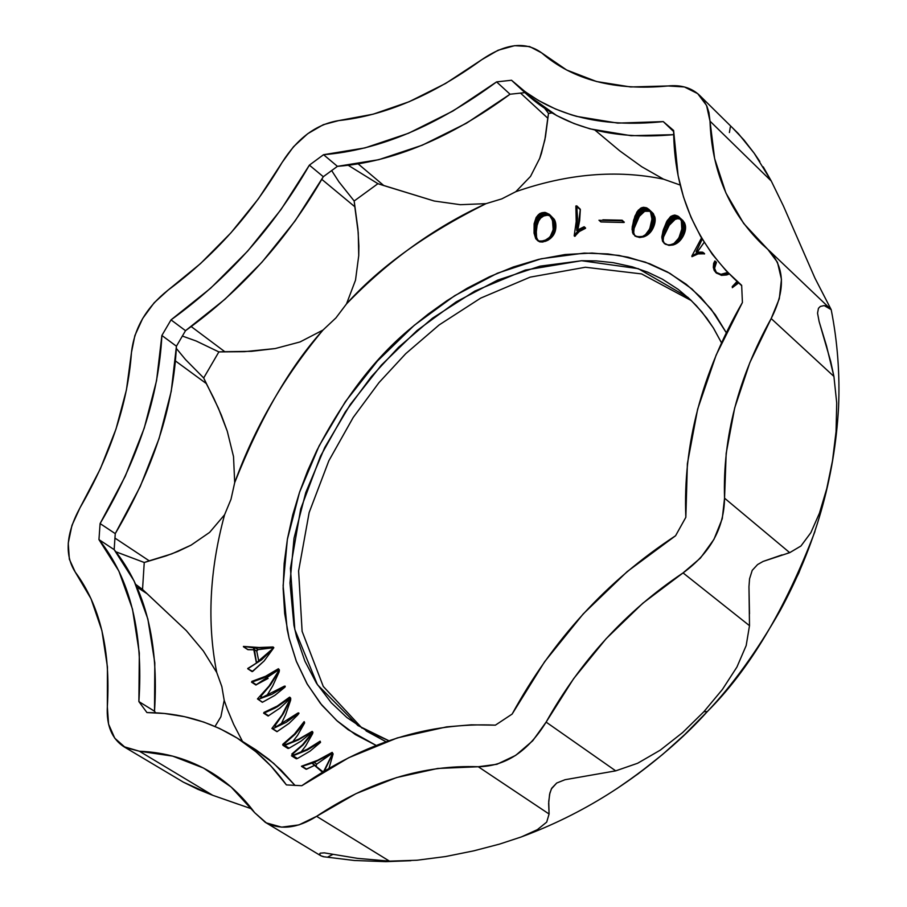 <?xml version="1.0" encoding="UTF-8"?>
<svg xmlns="http://www.w3.org/2000/svg" width="907" height="907" viewBox="0 0 907 907"><rect width="100%" height="100%" fill="white"/><g stroke="black" fill="none" stroke-linecap="round" stroke-linejoin="round"><path stroke-width="1.36" d="M733.037 128.397L743.967 139.995L754.171 153.204L771.267 181.026L783.455 206.07L814.894 278.007L831.175 309.638L824.214 305.58L820.347 306.43L818.454 308.312L817.547 313.176L819.112 321.509L826.515 345.884L833.918 376.428L836.719 402.957L836.061 431.539L832.501 460.733L826.765 488.624L819.452 513.158L810.847 532.681L800.96 545.991L789.714 552.658L763.116 561.422L757.594 564.551L752.22 570.356L749.556 578.813L748.967 586.727L749.499 625.683L746.178 645.569L736.938 667.019L722.426 689.433L703.866 711.734L707.369 711.53C732.414 685.25 756.597 651.748 779.918 611.023L798.795 573.077L814.939 531.525C785.031 609.821 749.171 669.831 707.369 711.53L703.866 711.734L682.688 732.505L660.251 750.157L637.655 763.252L615.717 770.859L564.993 779.725L556.705 783.036L551.388 788.897L549.597 794.305L548.644 803.511L549.086 814.021L546.694 822.116L537.386 829.644L521.321 836.934L499.519 844.111L473.647 850.868L445.496 856.559L416.914 860.244L389.477 861.14L357.449 858.351L324.332 852.863L320.273 853.158L319.502 854.099L320.942 855.834L323.346 856.707L354.388 860.494L385.758 861.65L410.95 860.686M616.726 788.75L638.143 773.83L662.643 754.42L684.694 734.591L707.369 711.53C683.47 738.23 653.255 763.966 616.726 788.75M251.806 808.908L212.748 795.303L183.407 782.174L169.45 773.83M729.398 132.547L730.328 126.991M362.074 728.174L323.277 686.452L302.122 631.351L298.596 570.957L309.151 512.557L328.833 460.79L353.186 417.481L378.99 382.607L405.735 353.673L439.147 324.933L480.653 298.131L530.107 277.157L585.4 267.248L641.623 273.925L691.451 300.671L641.623 273.925L585.4 267.248L530.107 277.157L480.653 298.131L439.158 324.933L405.746 353.673L378.99 382.595L353.197 417.481L328.844 460.779L309.151 512.546L298.607 570.934L302.11 631.329L323.266 686.429L362.052 728.162M721.507 342.812L713.197 327.654L701.803 311.838L690.612 299.866L678.209 289.39L662.382 279.175L647.723 272.168L632.258 266.817L613.234 262.667L596.307 260.91L581.806 260.717L540.05 266.159L497.716 280.082L456.255 301.827L417.039 330.533L381.314 365.181L350.215 404.59L324.751 447.502L305.784 492.535L294.027 538.202L289.979 582.997L293.947 625.342L296.578 636.793L304.888 661.112L316.475 683.22L331.236 702.71L346.859 717.505L367.108 731.076L388.854 740.713L357.925 725.566L317.427 684.694L294.82 629.526L290.433 568.383L300.693 508.974L320.488 456.221L345.17 412.129L371.348 376.677L398.513 347.324L432.537 318.153L474.871 291.045L525.312 270.071L581.534 260.717L638.301 268.676L687.891 297.349L696.429 305.738L706.734 318.142L713.594 328.289L721.507 342.823M386.008 741.722L366.077 730.895M787.219 553.372L789.714 552.658L724.546 498.17C724.103 528.157 710.272 553.066 683.062 572.907L749.499 625.683L746.166 645.603L736.903 667.087L722.357 689.535L703.753 711.859L682.597 732.584L660.183 750.202L637.621 763.263L615.717 770.859L546.116 722.108C580.537 660.704 626.181 610.967 683.062 572.907L749.499 625.683M749.488 613.869L748.967 586.727L749.556 578.813L752.22 570.356L757.594 564.551L763.116 561.422L782.038 554.88M615.717 770.859L546.116 722.108C528.135 751.427 505.516 766.302 478.272 766.744L549.086 814.021L548.735 801.391L549.891 793.013L551.773 788.172L556.705 783.036L564.993 779.725L615.717 770.859M549.086 814.021L546.694 822.116L537.386 829.644L521.321 836.934L499.519 844.111L473.647 850.868L445.496 856.559L416.914 860.244L389.477 861.14L316.6 816.323C369.364 781.267 423.263 764.737 478.272 766.744L549.086 814.021M324.377 856.877L320.942 855.834L319.502 854.099L320.273 853.158L324.332 852.863L357.449 858.351L389.477 861.14L316.6 816.323C297.507 828.397 280.388 830.381 265.252 822.286L254.64 812.649L231.115 787.004L203.542 768.07L172.693 756.121L139.417 751.234C165.459 752.277 189.348 759.318 211.07 772.345C227.68 782.435 242.203 795.87 254.64 812.649L266.341 822.898L281.612 827.15L298.947 824.905L316.6 816.323L355.941 793.67L396.586 777.56L437.662 768.467L478.272 766.744L496.923 764.295L515.698 755.361L532.692 740.804L546.116 722.108L573.666 678.606L606.125 638.709L642.825 603.223L683.062 572.907L700.408 558.1L713.945 539.382L722.267 518.691L724.546 498.17C722.63 437.696 738.173 377.822 771.177 318.55L833.918 376.428L830.676 361.349L819.112 321.509L817.547 313.176L818.454 308.312L820.347 306.43L824.214 305.58L827.467 306.396M327.971 856.911L332.699 854.496M238.632 804.362L212.748 795.303L139.417 751.234L123.715 746.62C111.799 738.638 106.334 725.351 107.343 706.734L107.434 666.906L101.901 630.603L91.017 598.745L75.213 572.034C100.008 605.309 110.722 650.206 107.343 706.734L108.557 724.103L114.758 738.196L125.381 747.572L139.417 751.234L212.748 795.303L197.885 789.305L183.407 782.174L124.18 746.892M75.213 572.034C64.42 554.937 66.03 533.486 80.065 507.671L100.416 468.681L116.005 429.045L126.424 389.942L131.47 352.472C127.898 402.855 110.767 454.588 80.065 507.671L71.948 525.391L68.24 543.146L69.351 559.222L75.213 572.034M131.47 352.472C134.281 327.971 146.48 307.19 168.09 290.104L200.526 263.574L230.922 232.85L258.393 198.814L282.1 162.466C251.829 213.712 213.825 256.262 168.09 290.104L154.111 302.825L142.671 318.482L134.871 335.579L131.47 352.472M282.1 162.466C297.383 138.193 316.26 124.236 338.73 120.586L373.151 114.191L409.114 101.743L445.632 83.455L481.651 59.771C432.582 95.36 384.953 115.631 338.73 120.586L323.266 124.713L307.688 133.726L293.517 146.73L282.1 162.466M481.651 59.771C505.562 43.411 525.55 41.11 541.604 52.844L566.66 70.009L596.545 81.528L630.603 86.959L668.051 85.961C614.923 91.006 572.77 79.963 541.604 52.844L529.609 46.552L514.598 45.679L498.079 50.248L481.651 59.771M769.181 250.604L831.175 309.638L814.894 278.007L783.455 206.07L771.267 181.026L710.011 121.153L714.614 158.498L725.872 192.908L743.695 223.485L767.832 249.391L761.801 243.949C729.092 211.796 711.825 170.867 710.011 121.153L706.542 105.416L697.698 93.636L684.411 86.959L668.051 85.961C681.055 84.668 691.565 87.786 699.569 95.326L703.31 99.713L707.063 106.629L708.911 112.525L710.011 121.153L771.267 181.026L763.263 166.899M759.851 161.514L754.171 153.204L738.411 133.669L699.898 95.654M767.832 249.391L769.272 250.683C784.793 267.803 785.428 290.421 771.177 318.55L833.918 376.428L836.719 402.957L836.061 431.539L832.501 460.733L826.765 488.624L819.452 513.158L810.847 532.681L800.96 545.991L789.714 552.658L724.546 498.17L726.167 453.409L734.693 407.912L749.828 362.641L771.177 318.55L779.294 298.732L781.449 279.333L777.469 262.316L767.832 249.391M685.839 517.307L687.381 463.681L697.63 409.17L716.145 355.045L742.414 302.496L741.665 285.342L726.008 270.626L712.312 254.289L700.646 236.478L691.032 217.34L683.515 197.023L678.107 175.663L673.606 130.438L663.255 121.606L617.735 123.114L576.603 116.379L571.138 114.758L555.481 108.999L538.588 100.541L525.391 91.902L511.525 80.247L496.594 81.891L452.888 111.062L408.524 133.261L364.965 147.909L323.55 154.7L309.378 165.142L281.023 209.54L247.736 251.035L210.639 288.222L171.026 319.876L161.877 335.477L156.56 380.645L144.258 428.081L125.257 476.254L100.099 523.566L98.954 539.608L118.84 571.002L132.501 609.141L139.327 653.074L138.884 701.587L146.945 712.573L164.541 713.503L184.506 716.666L203.78 722.074L219.619 728.502L237.203 738.094L255.91 751.744L270.955 766.03L286.408 784.906L301.793 785.711L348.673 757.742L397.323 737.913L446.618 726.881L471.141 724.829L495.381 725.158L512.126 714.081L544.574 661.781L583.212 613.926L627.191 571.591L675.568 535.754L685.839 517.307C682.869 444.747 701.735 373.14 742.414 302.496L741.665 285.342L734.704 279.22C694.558 240.389 674.184 190.799 673.606 130.438L663.255 121.606L673.618 131.538L663.255 121.606C599.674 128.182 549.71 114.985 513.385 81.993L511.525 80.247L496.594 81.891L510.051 94.226L466.493 123.205L422.243 145.211L378.775 159.689L337.427 166.344L323.3 176.718L295.092 220.923L261.953 262.214L225.004 299.208L185.516 330.681L176.423 346.213L171.242 391.257L159.088 438.535L140.245 486.526L115.257 533.633L114.157 549.631L134.111 580.979L147.875 619.039L154.814 662.858L154.519 711.224L155.63 712.823L154.519 711.224L138.884 701.587L154.519 711.224C158.963 642.326 145.505 588.462 114.157 549.631L115.257 533.633L100.099 523.566L115.257 533.633C153.147 469.327 173.543 406.846 176.423 346.213L185.516 330.681L171.026 319.876L185.516 330.681C241.421 290.614 287.349 239.301 323.3 176.718L337.427 166.344L323.55 154.7L337.427 166.344C393.003 162.024 450.541 137.989 510.051 94.226L524.926 92.639L510.051 94.226L496.594 81.891C436.879 125.937 379.194 150.211 323.55 154.7L309.378 165.142L323.3 176.718L309.378 165.142C273.211 227.986 227.09 279.56 171.026 319.876L161.877 335.477L176.423 346.213L161.877 335.477C158.816 396.28 138.227 458.976 100.099 523.566L98.954 539.608L114.157 549.631L98.954 539.608C130.223 578.462 143.533 632.462 138.884 701.587L146.945 712.573C179.371 712.687 209.347 721.133 236.886 737.901C256.023 749.93 272.531 765.599 286.408 784.906L301.793 785.711C364.659 742.345 429.181 722.165 495.381 725.158L512.126 714.081C552.544 640.093 607.021 580.65 675.568 535.754L685.839 517.307M726.28 332.676L715.283 314.695L700.737 297.235L686.1 284.174L667.507 271.998L649.741 263.756L628.041 257.191L608.019 253.949L584.233 253.098L541.128 258.778L497.455 273.2L454.702 295.671L414.261 325.296L377.425 361.031L345.363 401.676L319.105 445.915L299.525 492.342L287.349 539.45L283.12 585.673L287.168 629.401L289.118 638.301L296.192 660.954L307.382 684.366L321.86 705.158L337.37 721.133L348.277 729.806L376.167 745.429L355.351 734.579L336.61 720.453L320.352 703.31L306.906 683.549L296.464 661.622L289.072 638.109L284.685 613.54L283.131 588.484L284.163 563.428L287.462 538.815L292.712 514.983L299.571 492.206L307.7 470.676L316.815 450.518C344.297 397.72 375.849 356.768 411.449 327.699L428.251 314.037L446.834 300.75L467.23 288.199L489.429 276.771L513.305 266.987L538.633 259.379L565.05 254.538L592.067 253.042L619.05 255.423L645.24 262.1L669.831 273.302L692.007 289.016L711.02 308.981L726.28 332.688M242.486 741.393L233.7 724.444L227.464 709.569L224.199 700.351L221.852 686.656L216.739 672.472C206.898 622.871 209.517 570.299 224.585 514.757L231.002 499.281L234.698 482.637C260.377 417.776 289.809 366.916 322.994 330.057L335.919 317.926L346.519 303.89C379.648 266.93 426.143 233.518 486.027 203.644L501.764 198.882L515.788 191.706C567.431 173.668 616.681 169.484 663.561 179.178L680.193 185.051L663.561 179.178C616.681 169.484 567.431 173.668 515.788 191.706L530.527 176.4L539.733 158.294L544.835 140.052L547.771 118.182L520.459 93.036L547.771 118.182L548.508 113.432L545.436 136.912L541.445 153.328L539.733 158.294L530.527 176.4L515.788 191.706L501.764 198.882L486.027 203.644C435.088 226.999 388.581 260.411 346.519 303.89L355.51 280.161L358.741 255.604L358.242 232.702L354.807 206.728L321.815 179.348L354.807 206.728L354.172 201.003L357.914 228.893L358.877 245.956L358.741 255.604L355.51 280.161L346.519 303.89L335.919 317.926L322.994 330.057C284.061 376.688 254.629 427.548 234.698 482.637L233.518 456.595L227.272 431.21L221.387 415.213L213.712 398.06L206.263 383.525L175.47 360.963L206.263 383.525L203.69 377.958L218.406 408.195L227.272 431.21L233.518 456.595L234.698 482.637L231.002 499.281L224.585 514.757C209.517 570.299 206.898 622.871 216.739 672.472L203.361 650.988L186.366 630.682L147.172 593.779L136.957 587.124L147.172 593.779L142.535 589.448L186.366 630.682L203.361 650.988L216.739 672.472L221.852 686.656L224.199 700.351L227.464 709.569L233.7 724.444L242.486 741.393M306.09 769.238L314.548 765.372L306.668 769.159L302.212 766.358L311.963 763.15L322.484 772.231L311.963 763.15L302.212 766.358L306.498 769.215L301.555 766.392L306.09 769.238M328.969 768.388L333.118 753.932L332.177 752.379L317.597 760.304L301.453 766.245L317.597 760.304L332.177 752.379L333.118 753.932L328.969 768.388M298.675 713.809L298.777 712.925L297.972 712.993L298.97 713.344L297.428 715.272L288.97 723.457L277.179 731.575L272.746 728.763L286.215 722.312L298.448 713.401L286.215 722.312L272.746 728.763L276.952 731.688L288.97 723.457M280.943 724.478L285.614 714.682L290.648 700.147L290.728 698.322L289.718 697.154L289.118 697.494L290.501 697.8L290.648 700.147L285.614 714.682L280.955 724.478M279.866 708.163L268.098 716.02L279.866 708.163L286.759 701.837L289.231 699.104L288.653 698.741L289.673 698.537L289.866 699.603L282.088 714.92L271.896 728.468L276.952 731.688L271.896 728.468L282.088 714.92L289.866 699.603L289.662 698.526M289.877 698.753L288.653 698.741L275.309 707.936L264.266 713.004L277.066 706.927L288.653 698.741M273.778 647.609L272.984 646.974L259.164 647.507L243.439 646.419L253.416 647.802L256.466 663.096L247.747 668.776L261.545 659.865L273.041 648.686L273.812 647.745L273.211 647.054L273.778 647.609M247.69 649.559L253.824 649.786L248.121 649.684L243.926 646.94L247.951 649.661L243.745 646.895L247.826 649.627L243.439 646.77L247.69 649.559M252.123 671.622L264.141 660.965L273.812 647.745L264.141 660.965L252.702 671.395L247.77 668.788L252.123 671.622M732.3 287.678L738.672 282.905L732.618 287.156L737.538 281.85L732.3 287.678M703.9 242.747L697.222 252.191L704.149 242.328M691.95 256.681L698.073 253.915L704.626 253.779L702.517 252.146L696.145 252.078L702.211 239.153L696.247 251.318L697.211 252.203L696.247 251.318L696.145 252.078L702.517 252.146L704.626 253.779L703.401 252.611L704.444 253.971L703.231 252.849L704.41 253.971L703.197 252.86L704.365 253.971L703.163 252.86L703.753 253.869L702.574 252.781L703.095 253.779L701.939 252.713L702.437 253.711L701.315 252.679L701.791 253.665L700.703 252.668L701.156 253.643L700.102 252.679L700.521 253.654L699.512 252.713L698.923 252.781L699.909 253.677L697.8 252.985L698.696 253.813L697.8 252.985L697.222 253.132L698.073 253.915L696.633 253.37L697.222 253.132L696.633 253.37L697.426 254.096L696.077 253.609L696.825 254.289L695.544 253.869L696.236 254.504L695.544 253.869L695.669 254.742L695.034 254.153L695.113 254.992L694.569 255.275L694.535 254.459L694.569 255.275L694.048 255.57L694.048 254.788L694.048 255.57L693.141 255.513L693.594 255.139L691.95 256.681M654.196 225.367L655.171 219.347L653.562 214.007L647.201 208.122L642.065 207.533L638.199 210.299L634.9 216.217L632.179 226.999L632.576 232.759L635.58 236.353L641.566 236.886L645.478 235.049L648.528 232.09L652.11 223.451L654.196 225.367L653.698 226.716L654.196 225.367L652.11 223.451L651.895 214.517L648.494 209.007L653.108 213.372L649.639 210.175L653.108 213.372L650.172 210.877L653.562 214.007L650.659 211.66L654.673 216.376L651.543 213.485L654.922 217.306L651.895 214.517L654.922 217.306L655.092 218.304L652.178 215.617L655.092 218.304L655.171 219.347L652.382 216.773L655.171 219.347L655.171 220.446L652.496 217.986L655.171 220.446L655.069 221.591L652.541 219.267L655.069 221.591L654.877 222.805L652.496 220.605L654.877 222.805L654.593 224.063L652.348 222L654.593 224.063L654.196 225.367M634.945 236.047L639.616 237.521L645.365 236.171L650.421 232.26L653.698 226.716L651.782 224.959L653.698 226.716L653.131 228.008L651.373 226.399L653.131 228.008L652.518 229.21L650.897 227.736L652.518 229.21L651.861 230.321L650.376 228.961L651.861 230.321L651.158 231.33L649.809 230.095L651.158 231.33L650.421 232.26L649.185 231.138L650.421 232.26L649.639 233.099L648.528 232.09L649.639 233.099L648.834 233.87L647.825 232.952L648.834 233.87L647.995 234.562L647.088 233.723L647.995 234.562L647.133 235.174L646.306 234.425L647.133 235.174L646.226 235.718L645.478 235.049L646.226 235.718L645.365 236.171L644.696 235.559L645.365 236.171L644.514 236.546L643.913 236.001L644.514 236.546L643.687 236.863L643.131 236.364L643.687 236.863L639.616 237.521L634.945 236.047M577.646 230.627L580.299 209.245L576.761 205.855L575.866 206.093L576.217 221.603M574.222 235.537L576.217 221.603L575.934 205.946L577.045 206.762L576.739 230.514L584.335 226.965L578.303 230.684L574.188 235.888L575.276 236.092L574.755 235.639L575.344 235.956L575.027 235.004L575.605 235.514L575.276 234.516L575.9 235.072L575.548 234.029L576.217 234.618L575.854 233.541L576.569 234.176L576.183 233.065L576.943 233.734L576.546 232.577L577.351 233.292L576.943 232.101L577.793 232.861L577.362 231.636L578.247 232.419L577.362 231.636L577.804 231.172L578.734 231.988L577.804 231.172L578.303 230.684L579.822 231.16L578.825 230.265L579.335 229.868L580.378 230.797L579.335 229.868L579.868 229.494L581.534 230.106L580.435 229.131L581.013 228.779L582.147 229.777L581.013 228.779L581.625 228.439L582.77 229.471L581.625 228.439L582.249 228.111L583.428 229.165L582.249 228.111L582.895 227.793L584.097 228.87L582.895 227.793L583.575 227.487L584.8 228.587L583.575 227.487L584.233 227.204L585.457 228.337L584.335 226.909L585.616 228.076L584.267 226.795L585.491 228.315L579.278 231.546L574.698 236.342L579.278 231.546L585.616 228.076L583.961 226.807L576.671 230.457L577.532 218.576L576.761 205.855L580.321 209.449L576.999 206.467L580.333 209.721L577.045 206.762L580.333 209.721L579.641 220.639L577.793 230.095M555.889 225.752L554.313 219.381L549.086 214.165L544.551 212.374L539.722 213.587L536.196 217.374L534.121 223.734L534.053 233.144L535.765 238.734L539.041 241.239L543.474 241.194L548.168 239.006L552.046 234.743L553.882 229.471L553.973 224.063L555.889 225.752L555.866 227.079L555.889 225.752L553.973 224.063L552.771 219.109L549.789 214.744L554.313 219.381L551.751 217.113L554.755 220.254L552.295 218.065L554.755 220.254L555.129 221.206L552.771 219.109L555.129 221.206L555.435 222.226L553.179 220.22L555.435 222.226L555.674 223.326L553.519 221.421L555.674 223.326L555.821 224.505L553.78 222.703L555.821 224.505L555.889 225.752M537.658 240.695L539.767 241.874L542.465 242.022L549.608 239.108L554.154 233.847L555.866 227.079L554.086 225.492L555.866 227.079L555.764 228.371L554.098 226.897L555.764 228.371L555.583 229.596L554.03 228.224L555.583 229.596L555.333 230.741L553.882 229.471L555.333 230.741L555.005 231.841L553.655 230.65L555.005 231.841L554.608 232.872L553.361 231.761L554.608 232.872L554.154 233.847L552.987 232.816L554.154 233.847L553.633 234.766L552.544 233.802L553.633 234.766L553.055 235.627L552.046 234.743L553.055 235.627L552.42 236.444L551.467 235.616L552.42 236.444L551.717 237.226L550.832 236.455L551.717 237.226L551.037 237.906L550.209 237.18L551.037 237.906L550.322 238.53L549.551 237.849L550.322 238.53L549.608 239.108L548.871 238.462L549.608 239.108L548.168 239.006L548.871 239.618L548.123 240.094L547.443 239.505L548.123 240.094L547.352 240.514L546.706 239.947L547.352 240.514L545.935 240.332L546.558 240.888L545.141 240.672L545.753 241.217L544.325 240.956L544.926 241.489L542.635 241.375L543.259 241.908L542.465 242.022L539.767 241.874L537.658 240.695M624.265 222.147L622.032 220.22L624.265 222.147M601.126 221.954L599.278 220.299L600.99 221.943L623.948 222.498L622.361 220.344L624.175 222.43L621.941 220.809L623.812 222.498M675.749 243.915L680.159 240.468L683.22 236.035L685.159 230.956L685.533 226.546L684.604 222.975L682.846 220.48L677.914 216.104L674.377 215.095L670.409 216.75L666.634 221.671L662.983 230.922L661.838 237.634L662.734 241.568L665.659 244.357L669.355 245.117L674.967 243.189L675.749 243.915L674.797 244.368L675.749 243.915L674.967 243.189L678.119 240.219L680.738 235.661L682.597 228.575L682.2 222.578L679.139 217.034L684.604 222.975L681.123 219.755L684.604 222.975L681.52 220.605L684.921 223.757L681.871 221.523L685.182 224.596L685.397 225.548L682.2 222.578L685.397 225.548L685.533 226.546L682.438 223.678L685.533 226.546L685.567 227.578L682.597 224.823L685.567 227.578L685.533 228.655L682.688 226.024L685.533 228.655L685.397 229.788L682.688 227.272L685.397 229.788L685.159 230.956L682.597 228.575L685.159 230.956L684.83 232.169L682.415 229.925L684.83 232.169L684.4 233.416L682.143 231.319L684.4 233.416L683.867 234.709L681.758 232.77L683.867 234.709L683.22 236.035L681.282 234.244L683.22 236.035L682.506 237.294L680.738 235.661L682.506 237.294L681.758 238.45L680.137 236.965L681.758 238.45L680.976 239.505L679.502 238.156L680.976 239.505L680.159 240.468L678.833 239.233L680.159 240.468L679.332 241.33L678.119 240.219L679.332 241.33L678.47 242.101L677.37 241.092L678.47 242.101L677.586 242.793L676.599 241.886L677.586 242.793L676.679 243.393L675.794 242.577L676.679 243.393L675.749 243.915M664.321 243.541L668.947 245.423L674.797 244.368L674.105 243.722L674.797 244.368L673.912 244.709L673.289 244.142L673.912 244.709L673.039 244.992L668.947 245.423L664.321 243.541M728.604 274.254L727.584 273.302L726.677 273.789L727.595 274.64L728.604 274.254L727.595 274.64L726.677 273.789L725.759 274.197L726.575 274.957L727.595 274.64L725.759 274.197L724.806 274.526L726.575 274.957L721.45 275.354L715.748 272.519L713.31 267.361L714.761 261.012L714.036 267.826L716.156 272.315L720.952 274.322L727.097 272.622L720.952 274.322L716.156 272.315L714.036 267.826L714.013 266.25L714.671 266.862L714.047 265.796L714.75 266.443L714.104 265.354L714.852 266.046L714.172 264.901L714.965 265.638L714.263 264.447L715.113 265.218L714.376 263.994L715.26 264.81L714.512 263.529L715.442 264.402L714.659 263.075L715.646 263.982L714.818 262.611L715.861 263.563L714.999 262.146L716.088 263.155L715.158 261.772L716.292 262.826L715.204 261.624L716.349 262.69L715.226 261.488L716.394 262.554L715.238 261.375L716.417 262.463L715.181 261.148L716.371 262.248L715.135 261.103L716.417 262.463L714.569 268.313L716.417 272.542L714.569 268.313L716.417 262.338L714.829 261.001L713.639 263.381L713.31 267.361L714.217 270.49L716.428 273.132L721.042 274.98L727.584 273.302L729.228 273.948M285.036 687.064L285.229 686.18L284.39 686.157L285.229 686.18L285.036 687.064L274.832 695.397L262.565 702.199L258.2 699.399L272.077 694.195L284.798 686.656L272.077 694.195L258.2 699.399L262.565 702.199M266.783 695.782L272.724 685.93L279.129 671.906L279.39 669.978L278.46 668.754L277.916 669.026L279.39 669.978L279.129 671.906L272.724 685.93L266.794 695.782M268.075 678.436L255.831 684.978L278.234 670.114L278.358 671.293L269.073 686.032L257.452 698.912L262.338 702.29L257.452 698.912L269.073 686.032L278.358 671.293L278.336 670.194M320.545 742.38L320.08 741.2L307.269 749.261L293.415 755.112L307.269 749.261L320.148 741.178L320.545 742.38L309.99 751.177L320.545 742.38M300.852 752.3L305.704 745.894L312.62 733.672L312.915 732.255L312.155 731.393L298.743 739.137L285.24 744.692L298.743 739.137L312.155 731.393L312.915 732.255L312.62 733.672L305.704 745.894L300.852 752.3M311.725 732.414L301.113 741.11L289.106 748.184L284.764 745.441L288.596 748.388L283.936 745.611L288.403 748.434L283.755 745.622L288.233 748.456L283.165 745.463L287.836 748.4L283.018 745.35L282.746 744.352L294.435 734.046L304.026 721.734L304.23 722.675L295.081 734.285L284.016 744.069L285.784 744.511L284.401 743.638L295.081 734.285L304.627 722.936L304.276 721.7L304.627 722.936L297.609 735.294L292.496 742.028L297.609 735.294L304.627 722.936L304.14 721.689L294.435 734.046L282.769 745.044L289.106 748.184L301.113 741.11L311.668 732.414M295.999 758.626L297.428 758.524L309.99 751.177L297.428 758.524L293.074 755.78L307.269 749.998L320.33 741.971L307.269 749.998L293.074 755.78L297.428 758.524L292.269 755.95L296.578 758.785L292.077 755.95L296.43 758.785L291.907 755.939L296.283 758.762L291.759 755.905L296.147 758.706L291.442 755.758L295.999 758.626M513.385 81.993L526.82 94.385C562.51 126.855 611.465 140.279 673.663 134.667L631.102 135.71L590.015 128.862L574.006 123.533L556.705 115.574L526.684 94.26M251.851 747.243L273.755 763.399L295.081 785.473L281.125 770.19L268.914 759.34L255.865 749.806L236.886 737.901M114.883 538.044L149.236 560.832L144.247 562.487L115.915 551.807L144.247 562.487L166.015 555.912L177.953 551.422L191.082 545.141L209.63 532.375L224.585 514.757L209.63 532.375L191.082 545.141L171.899 553.826L149.236 560.832L114.883 538.044M135.744 584.425L142.535 589.448L144.247 562.487L142.535 589.448L135.744 584.425M191.23 326.588L224.811 351.701L218.87 351.916L196.207 341.021L182.307 336.032L196.207 341.021L218.87 351.916L244.425 351.667L275.24 348.549L300.036 341.95L322.994 330.057L300.036 341.95L275.24 348.549L251.466 351.326L224.811 351.701L191.23 326.588M176.332 348.424L185.504 359.546L203.69 377.958L218.87 351.916L203.69 377.958L185.504 359.546L176.332 348.424M358.208 163.929L383.831 185.584L377.913 183.69L348.277 165.323L377.913 183.69L434.238 201.025L460.359 204.699L486.027 203.644L460.359 204.699L434.238 201.025L383.831 185.584L358.208 163.929M331.622 170.516L338.923 181.831L354.172 201.003L377.913 183.69L354.172 201.003L338.923 181.831L331.622 170.516M544.778 108.455L548.508 113.432L552 112.944L548.508 113.432L544.778 108.455M215.038 726.45L220.889 716.768L224.199 700.351L220.889 716.768L215.038 726.45M595.094 130.211L619.844 150.936L641.668 166.695L663.561 179.178L641.668 166.695L619.844 150.936L595.083 130.211M548.962 214.46L551.592 218.031L553.089 222.861L553.338 228.417L552.295 233.178L550.05 237.022L547.046 239.641L542.749 241.273L538.939 241.035L536.026 238.11L534.745 233.008L534.631 224.732L535.958 218.644L538.769 214.426L542.84 212.578L547.08 213.179L550.073 215.832L546.411 212.896L549.449 215.583L546.411 212.896L548.792 215.401L545.016 212.544L548.111 215.288L544.302 212.487L547.409 215.231L543.576 212.499L546.694 215.254L542.84 212.578L545.957 215.344L542.091 212.737L545.209 215.492L542.091 212.737L541.354 212.952L544.461 215.707L541.354 212.952L540.651 213.224L543.747 215.968L540.651 213.224L539.982 213.564L543.066 216.285L539.982 213.564L539.359 213.961L542.409 216.66L539.359 213.961L538.769 214.426L541.785 217.09L538.769 214.426L538.214 214.936L541.196 217.567L538.214 214.936L537.704 215.515L540.64 218.111L537.704 215.515L537.239 216.149L540.119 218.7L537.239 216.149L536.808 216.841L539.642 219.335L536.808 216.841L536.411 217.589L539.189 220.038L536.411 217.589L535.958 218.644L538.645 221.013L535.958 218.644L535.561 219.766L538.157 222.045L535.561 219.766L535.243 220.934L537.738 223.133L535.243 220.934L534.983 222.158L537.386 224.267L534.983 222.158L534.779 223.428L537.08 225.446L534.779 223.428L534.631 224.732L536.831 226.659L534.631 224.732L534.552 226.081L536.638 227.918L534.552 226.081L534.506 227.464L536.479 229.199L534.506 227.464L534.506 228.881L536.366 230.514L534.506 228.881L534.552 230.333L536.298 231.852L534.552 230.333L534.631 231.716L536.264 233.144L534.631 231.716L534.745 233.008L536.264 234.335L534.745 233.008L536.332 235.446L534.903 234.199L536.434 236.466L535.107 235.31L536.593 237.407L535.357 236.33L536.819 238.269L535.663 237.26L536.026 238.11L538.939 241.035L544.234 240.911L550.05 237.022L553.202 229.698L552.488 220.299L548.962 214.46M550.073 215.832L547.409 215.231L543.747 215.968L540.64 218.111L538.645 221.013L537.08 225.446L536.298 231.852L536.593 237.407L537.862 240.344L536.593 237.407L536.298 231.852L537.08 225.446L538.645 221.013L540.64 218.111L543.747 215.968L547.409 215.231L550.073 215.832M554.098 226.897L552.544 233.802L547.443 239.505L540.368 241.489L537.84 240.718L535.765 238.734L534.053 233.144L534.121 223.734L536.196 217.374L539.722 213.587L545.345 212.465L549.789 214.744L553.179 220.22L554.098 226.897M599.278 220.299L621.941 220.809L599.278 220.299M600.99 221.943L599.142 220.288L600.99 221.943M600.899 221.92L599.051 220.265L600.899 221.92M600.853 221.909L599.005 220.242L600.853 221.909M600.831 221.886L598.971 220.22L600.831 221.886M602.872 219.811L622.032 220.22M650.478 211.898L651.793 216.444L651.872 220.458L650.727 226.297L648.516 231.172L645.489 234.664L642.587 236.432L639.095 237.078L635.297 236.069L633.109 233.28L632.644 228.371L634.662 218.916L637.666 211.705L640.569 208.429L643.653 207.397L647.564 208.474L650.478 211.898L647.564 208.474L650.002 211.218L645.682 207.635L649.355 211.014L645.002 207.488L648.675 210.866L644.321 207.408L647.983 210.775L643.653 207.397L647.292 210.753L642.995 207.454L646.623 210.787L642.36 207.59L645.954 210.9L642.36 207.59L641.748 207.794L645.308 211.07L641.748 207.794L641.147 208.077L644.662 211.308L641.147 208.077L640.569 208.429L644.027 211.614L640.569 208.429L640.002 208.859L643.403 211.977L640.002 208.859L639.469 209.358L642.791 212.408L639.469 209.358L638.947 209.925L642.201 212.907L638.947 209.925L638.29 210.764L641.43 213.655L638.29 210.764L637.666 211.705L640.693 214.483L637.666 211.705L637.077 212.726L639.991 215.39L637.077 212.726L636.533 213.825L639.31 216.365L636.533 213.825L636.022 214.993L638.664 217.419L636.022 214.993L635.546 216.24L638.052 218.53L635.546 216.24L635.093 217.544L637.451 219.698L635.093 217.544L634.662 218.916L636.873 220.934L634.662 218.916L634.254 220.344L636.317 222.226L634.254 220.344L633.857 221.841L635.762 223.564L633.857 221.841L633.505 223.281L635.251 224.879L633.505 223.281L633.199 224.664L634.809 226.115L633.199 224.664L632.961 225.968L634.424 227.306L632.961 225.968L632.769 227.204L634.106 228.417L632.769 227.204L632.644 228.371L633.868 229.482L632.644 228.371L633.687 230.48L632.587 229.482L633.596 231.432L632.61 230.525L632.701 231.512L634.809 235.729L639.095 237.078L642.587 236.432L645.489 234.664L649.729 228.915L651.94 219.075L650.478 211.898M650.138 211.286L644.662 211.308L639.31 216.365L634.106 228.417L633.585 232.317L634.775 235.684M651.373 226.399L647.825 232.952L643.131 236.364L636.907 236.852L633.188 234.085L632.043 229.176L633.608 220.231L636.963 211.955L640.716 208.134L643.482 207.284L646.51 207.794L650.659 211.66L652.496 217.986L651.373 226.399M634.843 235.763L633.664 233.156L634.106 228.417L639.31 216.365L644.662 211.308L650.002 211.218M681.327 220.82L681.837 229.675L680.137 235.457L677.472 240.151L674.15 243.325L671.157 244.731L667.722 244.901L664.695 243.677L662.473 240.06L662.609 234.902L665.568 225.503L669.139 218.655L672.2 215.821L675.862 215.367L679.366 217.442L681.327 220.82L678.855 216.943L677.144 215.809L680.409 218.848L676.497 215.56L680.273 219.052L675.862 215.367L679.615 218.859L675.216 215.254L678.969 218.734L674.593 215.208L678.323 218.666L674.593 215.208L677.676 218.678L673.368 215.367L677.03 218.757L673.368 215.367L676.384 218.893L672.779 215.549L672.2 215.821L675.749 219.109L672.2 215.821L671.622 216.161L675.114 219.392L671.622 216.161L671.067 216.569L674.479 219.743L671.067 216.569L670.511 217.068L673.856 220.152L670.511 217.068L669.808 217.805L673.039 220.798L669.808 217.805L669.139 218.655L672.234 221.523L669.139 218.655L668.482 219.596L671.463 222.351L668.482 219.596L667.858 220.616L670.704 223.247L667.858 220.616L667.257 221.727L669.967 224.222L667.257 221.727L666.679 222.907L669.241 225.265L666.679 222.907L666.112 224.165L668.527 226.387L666.112 224.165L665.568 225.503L667.824 227.566L665.568 225.503L665.035 226.897L667.121 228.813L665.035 226.897L664.502 228.36L666.418 230.129L664.502 228.36L664.003 229.788L665.761 231.41L664.003 229.788L663.561 231.16L665.171 232.634L663.561 231.16L663.187 232.464L664.65 233.802L663.187 232.464L662.87 233.711L664.196 234.924L662.87 233.711L662.609 234.902L663.811 236.001L662.609 234.902L662.427 236.035L663.505 237.022L662.427 236.035L663.289 238.008L662.325 237.124L662.291 238.156L663.142 238.938L662.291 238.156L663.096 239.822L662.337 239.142L662.473 240.06L663.788 242.861L667.722 244.901L671.157 244.731L674.15 243.325L678.889 237.997L682.041 228.281L681.327 220.82M680.601 219.188L677.676 218.678L675.114 219.392L669.241 225.265L663.505 237.022L663.13 240.661L664.4 243.439L663.13 240.661L663.505 237.022L669.241 225.265L675.114 219.392L677.676 218.678L680.601 219.188M673.289 244.142L668.595 245.105L665.024 244.017L662.45 240.922L661.849 236.659L663.402 229.562L667.223 220.628L671.055 216.263L675.08 215.118L678.549 216.535L680.692 218.972L682.2 222.578L682.688 227.272L681.758 232.77L679.502 238.156L676.599 241.886L673.289 244.142M691.86 256.023L701.508 237.963L699.558 242.657M728.196 272.894L727.584 273.302M732.198 286.657L737.074 281.419M247.713 668.504L256.466 663.096L253.416 647.802L243.439 646.419L259.164 647.507L272.984 646.974L273.415 648.097L261.545 659.865L247.702 668.538M272.588 647.825L258.053 649.627L255.343 647.847L254.232 648.233L256.296 661.645L257.248 662.269L256.296 661.645L253.813 649.197L256.749 651.124L253.813 649.197L255.343 647.847L258.053 649.627L256.749 651.124L257.078 650.126M257.032 662.257L272.259 649.106L272.633 647.972L271.919 647.451L255.343 647.847L272.508 647.836L271.919 647.451L272.259 649.106L257.429 662.257M258.053 649.627L272.508 647.836M258.835 661.452L256.749 651.124M278.449 670.364L277.327 670.228L263.461 677.971L252.089 682.03L265.286 677.144L277.327 670.228M256.398 684.819L252.089 682.03L256.398 684.819M256.159 684.91L251.817 682.098L256.159 684.91M256.012 684.955L251.636 682.132L256.012 684.955M255.91 684.978L251.511 682.143L255.91 684.978M255.853 684.978L251.511 682.143L255.808 684.966M262.474 697.381L260.842 696.338L270.513 684.853L278.653 671.588L270.513 684.853L260.842 696.338L262.474 697.381M262.055 697.528L260.751 697.381L260.842 696.338L260.751 697.381L262.055 697.528L284.39 686.157M276 691.451L273.835 692.597M251.851 681.395L265.615 676.259L277.916 669.026M268.653 715.804L264.266 713.004L268.653 715.804M268.438 715.918L264.005 713.083L268.438 715.918M268.279 715.986L263.824 713.14L268.279 715.986M268.177 716.008L263.699 713.151L268.177 716.008M268.132 716.02L263.699 713.151L268.109 716.02M268.098 716.02L263.608 713.151L268.087 716.02M276.51 726.564L275.014 725.611L283.415 713.628L290.206 699.853L283.415 713.628L275.014 725.611L276.51 726.564M276.397 726.609L275.07 726.609L275.014 725.611L275.07 726.609L276.397 726.609L297.972 712.993M289.9 719.217L287.814 720.577M263.948 712.426L277.293 706.043L289.118 697.494M311.589 733.378L302.496 744.828L291.748 754.114L302.496 744.828L311.589 733.378L311.657 732.323L310.738 732.334L311.543 732.221L311.589 733.378M298.358 739.908L310.738 732.334L298.369 739.908L284.764 745.441M293.947 754.941L292.587 754.08L303.153 744.862L312.201 733.4L303.153 744.862L292.587 754.08L293.947 754.941M292.201 754.511L292.757 755.191L292.587 754.08M284.583 744.772L285.24 744.692M292.757 755.191L293.415 755.112M324.343 771.109L332.722 753.672L324.343 771.109M322.869 771.71L313.062 763.966L312.994 763.093L313.901 762.322L316.736 764.113L316.135 765.905L313.062 763.966L321.894 771.585L313.062 763.966L312.994 763.093L331.86 753.343L332.087 754.454L323.924 770.961L332.087 754.454L331.928 753.4M332.053 753.547L330.908 753.445L331.429 753.774L316.736 764.113L313.901 762.322L331.463 753.252M322.949 771.687L323.924 770.961M316.736 764.113L331.917 753.547M779.918 611.023C815.064 546.445 834.61 478.624 838.544 407.56C839.984 374.432 837.546 341.848 831.22 309.797M684.694 734.591C636.476 780.36 582.09 814.441 521.548 836.844M265.082 822.184L320.851 855.777M735.135 279.617L741.688 285.694"/></g></svg>
